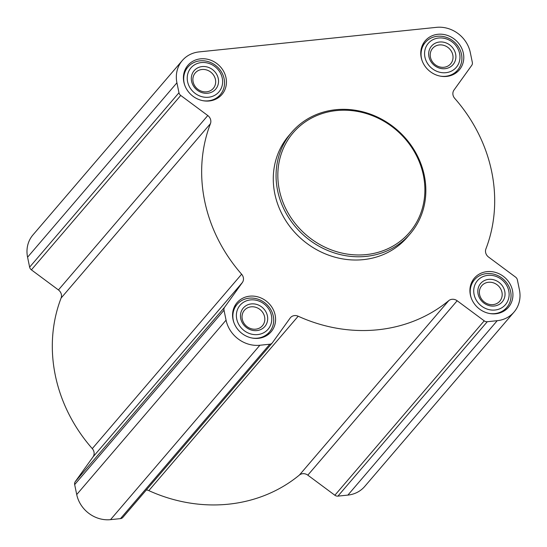 <?xml version="1.0" encoding="UTF-8"?>
<svg xmlns="http://www.w3.org/2000/svg" width="547" height="547" viewBox="0 0 547 547"><rect width="100%" height="100%" fill="white"/><g stroke="black" fill="none" stroke-linecap="round" stroke-linejoin="round"><path stroke-width="0.82" d="M199.122 51.903L436.472 27.35A29.791 26.885 -139.4 0 1 470.276 52.45L472.334 62.392A4.253 3.843 -139.4 0 1 471.746 65.346L453.983 90.07A7.09 6.4 -139.4 0 0 454.721 98.378A152.627 137.762 -139.4 0 1 485.9 248.947A7.09 6.4 -139.4 0 0 488.567 257.056L515.609 277.144A4.253 3.843 -139.4 0 1 517.366 279.852L519.424 289.794A29.791 26.885 -139.4 0 1 514.05 312.063A29.791 26.885 -139.4 0 1 497.223 320.692L487.281 321.718A4.253 3.843 -139.4 0 1 484.211 320.843L457.162 300.754A7.09 6.4 -139.4 0 0 448.752 300.645A152.627 137.762 -139.4 0 1 298.177 316.221A7.09 6.4 -139.4 0 0 290.471 317.643A7.09 6.4 -139.4 0 0 290.163 318.033L272.399 342.75A4.253 3.843 -139.4 0 1 272.215 342.983A4.253 3.843 -139.4 0 1 269.815 344.22L259.873 345.246A29.791 26.885 -139.4 0 1 226.068 320.145L224.01 310.204A4.253 3.843 -139.4 0 1 224.598 307.25L242.362 282.525A7.09 6.4 -139.4 0 0 241.624 274.218A152.627 137.762 -139.4 0 1 210.445 123.649A7.09 6.4 -139.4 0 0 207.785 115.54L180.736 95.451A4.253 3.843 -139.4 0 1 178.978 92.744L176.92 82.802A29.791 26.885 -139.4 0 1 182.295 60.532A29.791 26.885 -139.4 0 1 199.122 51.903M463.343 53.168A22.413 20.225 40.6 0 0 447.111 35.302A22.413 20.225 40.6 0 0 425.251 40.772A22.413 20.225 40.6 0 0 429.115 70.713A22.413 20.225 40.6 0 0 459.295 69.927A22.413 20.225 40.6 0 0 463.343 53.168M512.491 290.512A22.413 20.225 40.6 0 0 496.266 272.638A22.413 20.225 40.6 0 0 474.399 278.115A22.413 20.225 40.6 0 0 478.269 308.057A22.413 20.225 40.6 0 0 508.45 307.27A22.413 20.225 40.6 0 0 512.491 290.512M275.141 315.065A22.413 20.225 40.6 0 0 258.916 297.192A22.413 20.225 40.6 0 0 237.049 302.669A22.413 20.225 40.6 0 0 240.912 332.61A22.413 20.225 40.6 0 0 271.093 331.824A22.413 20.225 40.6 0 0 275.141 315.065M225.993 77.729A22.413 20.225 40.6 0 0 209.761 59.855A22.413 20.225 40.6 0 0 187.901 65.325A22.413 20.225 40.6 0 0 191.765 95.274A22.413 20.225 40.6 0 0 221.945 94.481A22.413 20.225 40.6 0 0 225.993 77.729M410.209 233.795L407.433 237.042A78.016 70.413 -139.4 0 1 331.325 256.092A78.016 70.413 -139.4 0 1 274.833 193.884A78.016 70.413 -139.4 0 1 288.912 135.553L291.695 132.306A78.016 70.413 40.6 0 0 305.151 236.536A78.016 70.413 40.6 0 0 410.209 233.795A78.016 70.413 40.6 0 0 424.294 175.464A78.016 70.413 40.6 0 0 367.803 113.256A78.016 70.413 40.6 0 0 291.695 132.306M514.05 312.063L364.705 486.468A29.791 26.885 -139.4 0 1 347.878 495.097L337.937 496.122A4.253 3.843 -139.4 0 1 334.867 495.247L307.817 475.158L457.162 300.754M146.343 489.975A7.09 6.4 -139.4 0 1 148.832 490.625A152.627 137.762 -139.4 0 0 299.407 475.049A7.09 6.4 -139.4 0 1 307.817 475.158M123.054 517.154A4.253 3.843 -139.4 0 1 122.87 517.387A4.253 3.843 -139.4 0 1 120.47 518.624L110.528 519.65A29.791 26.885 -139.4 0 1 76.724 494.55L74.665 484.608A4.253 3.843 -139.4 0 1 75.254 481.654L93.017 456.93L242.362 282.525M182.295 60.532L32.95 234.936A29.791 26.885 -139.4 0 0 27.576 257.206L29.634 267.148A4.253 3.843 -139.4 0 0 31.391 269.856L58.433 289.944A7.09 6.4 -139.4 0 1 61.1 298.053A152.627 137.762 -139.4 0 0 92.279 448.622A7.09 6.4 -139.4 0 1 93.017 456.93M423.357 175.136A76.601 69.134 40.6 0 0 302.436 123.957A76.601 69.134 40.6 0 0 328.262 248.666A76.601 69.134 40.6 0 0 423.357 175.136M202.807 100.662A21.278 19.207 40.6 0 0 220.291 94.672A21.278 19.207 40.6 0 0 224.126 78.761A21.278 19.207 40.6 0 0 208.722 61.797A21.278 19.207 40.6 0 0 187.97 66.994A21.278 19.207 40.6 0 0 184.736 85.195M222.26 78.112A18.441 16.642 40.6 0 0 193.146 65.79A18.441 16.642 40.6 0 0 199.361 95.814A18.441 16.642 40.6 0 0 222.26 78.112M218.26 78.529A14.188 12.8 40.6 0 0 195.867 69.045A14.188 12.8 40.6 0 0 200.646 92.142A14.188 12.8 40.6 0 0 218.26 78.529M440.157 76.108A21.278 19.207 40.6 0 0 457.641 70.119A21.278 19.207 40.6 0 0 461.483 54.208A21.278 19.207 40.6 0 0 446.072 37.244A21.278 19.207 40.6 0 0 425.32 42.44A21.278 19.207 40.6 0 0 422.086 60.635M459.61 53.558A18.441 16.642 40.6 0 0 430.496 41.237A18.441 16.642 40.6 0 0 436.711 71.26A18.441 16.642 40.6 0 0 459.61 53.558M455.61 53.968A14.188 12.8 40.6 0 0 433.217 44.492A14.188 12.8 40.6 0 0 437.997 67.589A14.188 12.8 40.6 0 0 455.61 53.968M489.305 313.452A21.278 19.207 40.6 0 0 506.789 307.455A21.278 19.207 40.6 0 0 510.631 291.551A21.278 19.207 40.6 0 0 495.226 274.58A21.278 19.207 40.6 0 0 474.468 279.777A21.278 19.207 40.6 0 0 471.24 297.978M508.758 290.895A18.441 16.642 40.6 0 0 479.651 278.573A18.441 16.642 40.6 0 0 485.866 308.597A18.441 16.642 40.6 0 0 508.758 290.895M504.758 291.312A14.188 12.8 40.6 0 0 482.365 281.835A14.188 12.8 40.6 0 0 487.145 304.925A14.188 12.8 40.6 0 0 504.758 291.312M251.955 338.005A21.278 19.207 40.6 0 0 269.439 332.015A21.278 19.207 40.6 0 0 273.281 316.104A21.278 19.207 40.6 0 0 257.876 299.141A21.278 19.207 40.6 0 0 237.118 304.33A21.278 19.207 40.6 0 0 233.89 322.532M271.408 315.455A18.441 16.642 40.6 0 0 242.294 303.134A18.441 16.642 40.6 0 0 248.516 333.15A18.441 16.642 40.6 0 0 271.408 315.455M267.408 315.865A14.188 12.8 40.6 0 0 245.015 306.388A14.188 12.8 40.6 0 0 249.794 329.485A14.188 12.8 40.6 0 0 267.408 315.865M215.443 79.506A11.884 10.721 40.6 0 0 206.841 70.03A11.884 10.721 40.6 0 0 195.252 72.929A11.884 10.721 40.6 0 0 197.303 88.805A11.884 10.721 40.6 0 0 213.303 88.388A11.884 10.721 40.6 0 0 215.443 79.506M264.598 316.843A11.884 10.721 40.6 0 0 255.996 307.366A11.884 10.721 40.6 0 0 244.406 310.272A11.884 10.721 40.6 0 0 246.451 326.142A11.884 10.721 40.6 0 0 262.451 325.725A11.884 10.721 40.6 0 0 264.598 316.843M501.948 292.289A11.884 10.721 40.6 0 0 493.346 282.813A11.884 10.721 40.6 0 0 481.757 285.719A11.884 10.721 40.6 0 0 483.801 301.588A11.884 10.721 40.6 0 0 499.801 301.171A11.884 10.721 40.6 0 0 501.948 292.289M452.8 54.946A11.884 10.721 40.6 0 0 444.191 45.476A11.884 10.721 40.6 0 0 432.602 48.375A11.884 10.721 40.6 0 0 434.653 64.252A11.884 10.721 40.6 0 0 450.653 63.835A11.884 10.721 40.6 0 0 452.8 54.946M347.878 495.097L497.223 320.692M337.937 496.122L487.281 321.718M334.867 495.247L484.211 320.843M299.407 475.049L448.752 300.645M148.832 490.625L298.177 316.221M120.47 518.624L269.815 344.22M110.528 519.65L259.873 345.246M76.724 494.55L226.068 320.145M74.665 484.608L224.01 310.204M75.254 481.654L224.598 307.25M92.279 448.622L241.624 274.218M61.1 298.053L210.445 123.649M58.433 289.944L207.785 115.54M31.391 269.856L180.736 95.451M29.634 267.148L178.978 92.744M27.576 257.206L176.92 82.802M122.87 517.387L272.215 342.983M216.947 98.569L220.291 94.672M184.626 70.891L187.97 66.994M454.304 74.016L457.641 70.119M421.976 46.338L425.32 42.44M503.452 311.359L506.789 307.455M471.131 283.681L474.468 279.777M266.102 335.913L269.439 332.015M233.781 308.234L237.118 304.33"/></g></svg>
